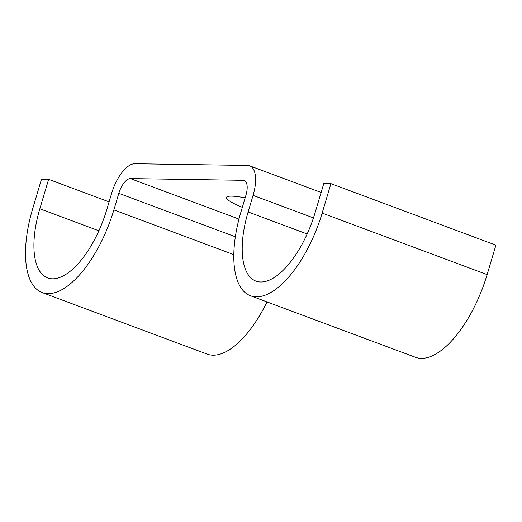 <?xml version="1.0" encoding="UTF-8"?>
<svg xmlns="http://www.w3.org/2000/svg" width="522" height="522" viewBox="0 0 522 522"><rect width="100%" height="100%" fill="white"/><g stroke="black" fill="none" stroke-linecap="round" stroke-linejoin="round"><path stroke-width="0.78" d="M245.157 197.858A44.716 6.16 -163.4 0 0 231.559 196.142A44.716 6.16 -163.4 0 0 226.431 197.433A44.716 6.16 -163.4 0 0 242.332 207.332M330.935 183.633L322.152 213.087L487.117 274.611L495.9 245.164L330.935 183.633L323.797 183.522L315.014 212.976A73.269 31.888 110.5 0 1 255.963 281.117A73.269 31.888 110.5 0 1 248.126 211.958L253.072 195.372A31.287 13.618 -69.5 0 0 249.725 165.839A31.287 13.618 -69.5 0 0 247.643 165.454L134.813 163.732A31.287 13.618 -69.5 0 0 111.675 193.212L106.729 209.798A73.269 31.888 110.5 0 1 47.685 277.939A73.269 31.888 110.5 0 1 39.842 208.774L48.624 179.327L109.091 201.877M322.152 213.087A88.916 38.7 110.5 0 1 250.495 295.772A88.916 38.7 110.5 0 1 240.988 211.847L245.927 195.261A15.647 6.812 -69.5 0 0 244.257 180.495A15.647 6.812 -69.5 0 0 243.213 180.305L130.383 178.583A15.647 6.812 -69.5 0 0 118.814 193.323L113.874 209.903A88.916 38.7 110.5 0 1 42.217 292.594A88.916 38.7 110.5 0 1 32.703 208.669L41.486 179.216L48.624 179.327M266.99 301.925A88.916 38.7 110.5 0 1 207.182 354.125L42.217 292.594M487.117 274.611A88.916 38.7 110.5 0 1 415.46 357.302L250.495 295.772M39.842 208.774L98.899 230.802M113.874 209.903L233.83 254.651M118.814 193.323L235.363 236.792M130.383 178.583L238.978 219.083M243.213 180.305L245.164 181.036M248.126 211.958L307.177 233.98M253.072 195.372L313.461 217.896M249.725 165.839L321.128 192.468"/></g></svg>
